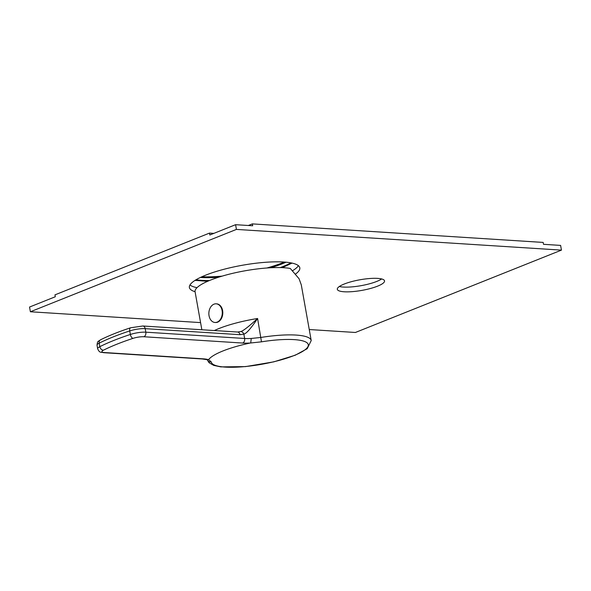 <?xml version="1.0" encoding="UTF-8"?>
<svg xmlns="http://www.w3.org/2000/svg" width="591" height="591" viewBox="0 0 591 591"><rect width="100%" height="100%" fill="white"/><g stroke="black" fill="none" stroke-linecap="round" stroke-linejoin="round"><path stroke-width="0.89" d="M216.166 303.818A9.345 6.708 -86.4 0 0 209.65 309.1A12.537 12.537 0 0 0 209.184 316.407A9.345 6.708 93.6 0 0 214.976 322.479A9.345 6.708 93.6 0 0 222.098 310.541A9.345 6.708 -86.4 0 0 216.166 303.818L216.683 303.855A9.345 6.708 -86.4 0 1 222.608 310.57A9.345 6.708 93.6 0 1 215.493 322.509A9.345 6.708 93.6 0 1 215.235 322.487M209.184 316.407A9.345 6.708 93.6 0 1 209.051 315.757M214.334 330.546A52.887 11.894 -10.1 0 1 257.595 318.497C250.961 328.382 246.381 333.59 243.854 334.122L244.63 338.48A24.6 5.533 169.9 0 0 251.256 338.458L260.971 337.446A52.887 11.894 -10.1 0 1 296.061 335.067A52.887 11.894 -10.1 0 1 311.213 340.549L301.284 284.84L299.053 278.716L290.262 268.44A52.887 11.894 169.9 0 0 284.064 267.745A52.887 11.894 169.9 0 0 226.294 274.955A52.887 11.894 169.9 0 0 195.082 291.777L201.849 329.756M250.244 343.024L261.473 341.834L257.595 318.497C247.961 327.281 242.207 331.647 240.345 331.595L237.641 332.031L142.852 325.996A3.686 2.645 -86.4 0 1 145.194 328.648L145.829 332.186L244.63 338.48A3.686 2.645 93.6 0 1 242.687 343.053A28.287 6.361 169.9 0 0 250.244 343.024A52.887 11.894 169.9 0 0 208.564 359.683L207.397 359.786M237.641 332.031A3.686 2.645 -86.4 0 1 239.983 334.683L243.854 334.122A3.686 2.77 -110.8 0 0 240.345 331.603M251.256 338.458L250.717 342.979M261.473 341.834A49.275 11.081 -10.1 0 1 294.163 339.618A49.275 11.081 -10.1 0 1 294.037 355.546A49.275 11.081 -10.1 0 1 225.385 367.107A49.275 11.081 -10.1 0 1 211.253 361.906L208.749 359.786M309.248 329.534L355.413 332.474L561.45 250.119L560.608 245.405L543.506 244.312L543.166 242.421L252.357 223.893L252.689 225.777L235.587 224.691L209.827 234.982L209.495 233.098L54.97 294.857L55.303 296.748L29.55 307.039L30.392 311.76L200.578 322.605M252.357 223.893L248.331 225.503M561.45 250.119L236.422 229.411L30.392 311.76M235.587 224.691L236.422 229.411M213.861 233.371L209.495 233.098M195.074 291.71A56.086 12.618 -10.1 0 1 189.386 287.507A56.086 12.618 -10.1 0 1 222.482 269.673A56.086 12.618 -10.1 0 1 283.746 262.027A56.086 12.618 -10.1 0 1 299.814 267.834A56.086 12.618 -10.1 0 1 295.736 273.892M377.664 278.391A23.987 5.393 -10.1 0 1 384.534 280.88A23.987 5.393 -10.1 0 1 370.387 288.504A23.987 5.393 -10.1 0 1 344.184 291.777A23.987 5.393 -10.1 0 1 337.313 289.287A23.987 5.393 -10.1 0 1 351.468 281.663A23.987 5.393 -10.1 0 1 377.664 278.391M298.389 265.655A56.086 12.618 -10.1 0 1 292.7 270.634M197.017 287.677A56.086 12.618 -10.1 0 1 189.97 284.965M290.957 262.877A58.546 13.172 -10.1 0 1 282.875 266.578A58.546 13.172 169.9 0 1 280.267 267.583M195.983 279.794A58.546 13.172 169.9 0 0 209.48 280.518M270.885 267.745A58.546 13.172 169.9 0 0 282.372 263.749A58.546 13.172 169.9 0 0 286.029 262.205M266.859 267.996A59.772 13.445 169.9 0 0 283.015 262.626A59.772 13.445 169.9 0 0 284.382 262.064M201.878 276.765A59.772 13.445 169.9 0 0 222.157 276.123M200.379 277.46A58.546 13.172 169.9 0 0 218.293 277.319M381.66 278.959A23.987 5.393 -10.1 0 1 343.341 287.056A23.987 5.393 -10.1 0 1 339.352 286.495M208.564 359.683A28.287 6.361 169.9 0 0 203.201 358.833L104.393 352.539A8.606 1.936 -10.1 0 1 103.44 350.19A119.301 26.839 -10.1 0 1 133.049 338.355A8.606 1.936 -10.1 0 1 143.879 336.752L242.687 343.053M206.85 359.675L202.336 358.981A3.686 2.645 -86.4 0 0 203.201 358.833M202.336 358.981L103.528 352.679A3.686 2.645 -86.4 0 0 104.393 352.539M239.983 334.683L145.194 328.648A12.3 2.77 169.9 0 0 129.717 330.93A3.686 1.921 -108.2 0 1 130.633 327.769L142.852 325.996M103.528 352.679C101.379 351.904 99.628 353.462 97.663 348.756A12.3 2.77 -10.1 0 1 99.827 346.673A122.994 27.666 -10.1 0 1 130.352 334.469A12.3 2.77 -10.1 0 1 145.829 332.186A3.686 2.645 93.6 0 1 143.879 336.752M103.44 350.19A3.686 2.866 63.4 0 1 99.827 346.673L99.199 343.135A122.994 27.666 169.9 0 1 129.717 330.93L130.352 334.469A3.686 1.921 71.8 0 0 133.049 338.355M97.027 345.218A12.3 2.77 169.9 0 1 99.199 343.135A3.686 2.866 -116.6 0 1 100.522 339.81C97.833 341.879 97.574 340.608 97.027 345.218L97.663 348.756M207.338 359.875A3.686 3.598 -7.9 0 0 211.253 361.906M214.976 322.479L215.493 322.509M130.633 327.769C118.865 331.647 108.833 335.658 100.522 339.81M207.256 359.838L209.066 362.726L213.676 365.364L220.783 366.885L245.501 366.612L273.781 361.855L295.278 355.206L307.202 348.69L311.213 340.549M207.626 281.301L195.052 280.37M292.035 263.091L282.284 267.649"/></g></svg>
